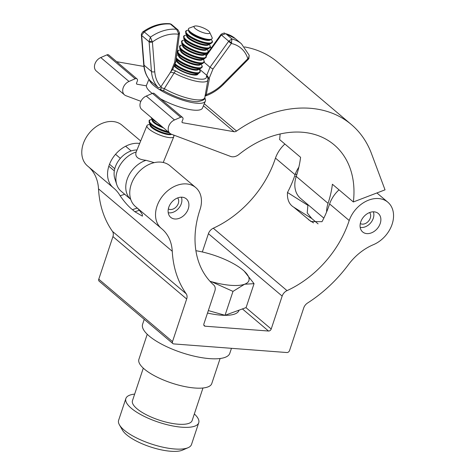 <?xml version="1.0" encoding="UTF-8"?>
<svg xmlns="http://www.w3.org/2000/svg" width="475" height="475" viewBox="0 0 475 475"><rect width="100%" height="100%" fill="white"/><g stroke="black" fill="none" stroke-linecap="round" stroke-linejoin="round"><path stroke-width="0.71" d="M380.226 223.464A12.095 9.001 -49.8 0 1 362.662 231.954A12.095 9.001 -49.8 0 1 360.721 221.979A12.095 9.001 -49.8 0 1 378.284 213.489A12.095 9.001 -49.8 0 1 380.226 223.464M392.124 224.236A26.701 19.873 -49.8 0 1 373.303 244.726A48.379 36.005 130.2 0 0 348.401 264.694A119.005 88.576 -49.8 0 1 307.562 303.026A7.256 5.403 130.2 0 0 303.727 307.925L289.56 350.514A2.417 1.799 -49.8 0 1 286.882 352.539L173.737 343.918A2.417 1.799 -49.8 0 1 172.894 343.591A2.417 1.799 -49.8 0 1 172.508 341.596L186.675 299.007A7.256 5.403 130.2 0 0 186.206 293.782A119.005 88.576 -49.8 0 1 172.259 251.275A48.379 36.005 130.2 0 0 161.945 228.926A48.379 36.005 130.2 0 0 161.547 228.594A26.701 19.873 -49.8 0 1 161.239 228.338A26.701 19.873 -49.8 0 1 163.317 195.118A26.701 19.873 -49.8 0 1 195.736 187.572A26.701 19.873 -49.8 0 1 200.165 209.16A92.399 68.774 130.2 0 0 213.774 285.048A7.256 5.403 -49.8 0 1 214.854 290.961L203.906 323.879A2.417 1.799 130.2 0 0 204.292 325.874A2.417 1.799 130.2 0 0 205.129 326.206L268.535 331.033A2.417 1.799 130.2 0 0 271.207 329.009L282.162 296.091A7.256 5.403 -49.8 0 1 287.025 290.629A92.399 68.774 130.2 0 0 349.012 221.089A92.399 68.774 130.2 0 0 349.202 220.513A26.701 19.873 -49.8 0 1 387.838 202.208A26.701 19.873 -49.8 0 1 392.124 224.236M188.266 208.84A12.095 9.001 -49.8 0 1 170.697 217.33A12.095 9.001 -49.8 0 1 168.756 207.355A12.095 9.001 -49.8 0 1 186.325 198.865A12.095 9.001 -49.8 0 1 188.266 208.84M202.338 251.97L208.418 233.688A7.256 5.403 -49.8 0 1 213.287 228.226A92.399 68.774 130.2 0 0 275.274 158.686A92.399 68.774 130.2 0 0 275.464 158.116L295.07 174.705A26.701 19.873 -49.8 0 1 298.84 167.188M318.072 223.862L311.843 218.589L307.218 212.919L307.901 205.337L287.482 192.476A92.399 68.774 130.2 0 0 294.88 175.281A92.399 68.774 130.2 0 0 295.07 174.705M287.482 192.476C287.043 199.476 289.121 204.375 293.722 207.177L310.994 221.522L322.014 221.694A92.399 68.774 130.2 0 0 329.407 204.499A92.399 68.774 130.2 0 0 329.597 203.923L349.202 220.513M308.352 205.01A48.379 36.005 130.2 0 0 307.901 205.337M136.741 207.611A48.379 36.005 130.2 0 1 142.316 214.558L142.429 216.149L134.9 211.755L132.436 209.671C128.517 206.572 124.414 201.94 120.122 195.777A48.379 36.005 130.2 0 0 113.982 188.332A48.379 36.005 130.2 0 0 113.578 187.999A26.701 19.873 -49.8 0 1 113.27 187.744A26.701 19.873 -49.8 0 1 111.946 159.285A26.701 19.873 -49.8 0 1 139.656 143.45M172.894 343.591L99.156 281.188A2.417 1.799 -49.8 0 1 98.77 279.193L112.937 236.603A7.256 5.403 130.2 0 0 112.468 231.378A119.005 88.576 -49.8 0 1 98.515 188.872A48.379 36.005 130.2 0 0 88.772 167.016M161.239 228.338L135.464 206.53A26.701 19.873 -49.8 0 1 137.542 173.31A26.701 19.873 -49.8 0 1 169.961 165.763L195.736 187.572M329.597 203.923A26.701 19.873 -49.8 0 1 339.019 189.834M113.27 187.744L87.495 165.935A26.701 19.873 -49.8 0 1 89.573 132.715A26.701 19.873 -49.8 0 1 121.998 125.168L140.671 140.974M275.464 158.116A26.701 19.873 -49.8 0 1 284.887 144.026M124.711 194.257L120.122 195.777M323.837 218.114L300.509 198.372A26.606 19.802 -49.8 0 1 296.24 176.427A92.399 68.774 130.2 0 0 300.586 157.308L279.621 139.573A92.399 68.774 130.2 0 0 280.113 133.992M353.358 201.97A92.399 68.774 130.2 0 0 334.18 144.869A92.399 68.774 130.2 0 0 238.937 154.47A9.678 7.202 -49.8 0 1 230.589 156.423L171.428 134.211A8.467 6.3 -49.8 0 1 170.008 133.386A8.467 6.3 -49.8 0 1 168.655 126.386A8.467 6.3 -49.8 0 1 174.497 119.955L180.678 117.272A2.417 1.799 -49.8 0 1 182.519 117.42A2.417 1.799 -49.8 0 1 182.845 119.587L182.067 121.493A1.211 0.902 130.2 0 0 182.234 122.574A1.211 0.902 130.2 0 0 182.572 122.728L234.074 131.712A3.628 2.702 130.2 0 0 236.556 131.047A119.005 88.576 -49.8 0 1 351.369 124.563A119.005 88.576 -49.8 0 1 371.474 153.585L385.029 189.846L353.358 201.97L332.399 184.235A92.399 68.774 -49.8 0 1 328.053 203.348A26.606 19.802 130.2 0 0 326.622 211.945M140.891 101.323L125.928 95.707A8.467 6.3 -49.8 0 1 124.509 94.875A8.467 6.3 -49.8 0 1 123.156 87.881A8.467 6.3 -49.8 0 1 128.998 81.451L135.173 78.767A2.417 1.799 -49.8 0 1 137.02 78.909A2.417 1.799 -49.8 0 1 137.34 81.077L136.568 82.982A1.211 0.902 130.2 0 0 136.729 84.069A1.211 0.902 130.2 0 0 137.067 84.223L146.395 85.85M124.509 94.875L96.271 70.983A8.467 6.3 -49.8 0 1 94.917 63.988A8.467 6.3 -49.8 0 1 100.759 57.552L106.934 54.868A2.417 1.799 -49.8 0 1 108.781 55.017L137.02 78.909M116.672 61.697L143.913 66.447M210.235 47.666A119.005 88.576 -49.8 0 1 211.66 47.387M244.53 46.918A119.005 88.576 -49.8 0 1 277.632 62.16L351.369 124.563M182.519 117.42L154.28 93.522A2.417 1.799 130.2 0 0 152.439 93.379L146.258 96.057A8.467 6.3 130.2 0 0 140.416 102.493A8.467 6.3 130.2 0 0 141.77 109.487L170.008 133.386M163.661 100.462L162.177 100.201M197.576 26.119A8.467 2.256 22.3 0 0 194.602 26.107A8.467 2.256 22.3 0 0 196.876 29.753A8.467 2.256 22.3 0 0 206.209 33.422A8.467 2.256 22.3 0 0 209.659 32.276A8.467 2.256 22.3 0 0 197.576 26.119M209.659 32.276L212.052 37.424A12.807 3.414 -157.7 0 1 211.179 39.229A12.807 3.414 -157.7 0 1 206.839 39.164A12.807 3.414 -157.7 0 1 188.64 30.002A12.807 3.414 -157.7 0 1 189.282 28.102L194.602 26.107M211.138 39.241L211.874 40.405A14.179 3.782 -157.7 0 1 206.322 42.726A14.179 3.782 -157.7 0 1 190.285 36.332A14.179 3.782 -157.7 0 1 187.316 30.347L188.658 30.038M187.281 30.358A14.244 3.8 22.3 0 0 187.245 30.364A14.244 3.8 22.3 0 0 190.232 36.373A14.244 3.8 22.3 0 0 206.334 42.803A14.244 3.8 22.3 0 0 211.915 40.47A14.244 3.8 22.3 0 0 211.898 40.44M211.963 40.541A14.398 3.842 -157.7 0 1 212.01 40.618A14.398 3.842 -157.7 0 1 212.325 41.248A14.398 3.842 -157.7 0 1 206.37 42.976A14.398 3.842 -157.7 0 1 190.73 36.89A14.398 3.842 -157.7 0 1 186.402 30.632A14.398 3.842 -157.7 0 1 187.073 30.406A14.398 3.842 -157.7 0 1 187.156 30.388M209.107 44.205L209.843 45.368A14.179 3.782 -157.7 0 1 204.286 47.69A14.179 3.782 -157.7 0 1 188.254 41.289A14.179 3.782 -157.7 0 1 185.286 35.31L186.627 35.002M185.25 35.316A14.244 3.8 22.3 0 0 185.214 35.328A14.244 3.8 22.3 0 0 188.195 41.337A14.244 3.8 22.3 0 0 204.303 47.761A14.244 3.8 22.3 0 0 209.885 45.428A14.244 3.8 22.3 0 0 209.861 45.398M209.932 45.505A14.398 3.842 -157.7 0 1 209.98 45.582A14.398 3.842 -157.7 0 1 210.294 46.212A14.398 3.842 -157.7 0 1 204.339 47.939A14.398 3.842 -157.7 0 1 188.7 41.853A14.398 3.842 -157.7 0 1 184.371 35.595A14.398 3.842 -157.7 0 1 185.036 35.37A14.398 3.842 -157.7 0 1 185.125 35.346M207.076 49.168L207.812 50.332A14.179 3.782 -157.7 0 1 202.255 52.654A14.179 3.782 -157.7 0 1 186.224 46.253A14.179 3.782 -157.7 0 1 183.249 40.274L184.597 39.959M183.219 40.28A14.244 3.8 22.3 0 0 183.178 40.286A14.244 3.8 22.3 0 0 186.164 46.295A14.244 3.8 22.3 0 0 202.273 52.725A14.244 3.8 22.3 0 0 207.854 50.392A14.244 3.8 22.3 0 0 207.83 50.362M207.896 50.469A14.398 3.842 -157.7 0 1 207.949 50.546A14.398 3.842 -157.7 0 1 208.264 51.169A14.398 3.842 -157.7 0 1 202.303 52.903A14.398 3.842 -157.7 0 1 186.669 46.811A14.398 3.842 -157.7 0 1 182.341 40.553A14.398 3.842 -157.7 0 1 183.006 40.328A14.398 3.842 -157.7 0 1 183.095 40.31M205.04 54.126L205.782 55.29A14.179 3.782 -157.7 0 1 200.224 57.612A14.179 3.782 -157.7 0 1 184.193 51.217A14.179 3.782 -157.7 0 1 181.218 45.232L182.56 44.923M181.183 45.244A14.244 3.8 22.3 0 0 181.147 45.25A14.244 3.8 22.3 0 0 184.134 51.258A14.244 3.8 22.3 0 0 200.236 57.689A14.244 3.8 22.3 0 0 205.817 55.355A14.244 3.8 22.3 0 0 205.8 55.326M205.865 55.427A14.398 3.842 -157.7 0 1 205.918 55.504A14.398 3.842 -157.7 0 1 206.233 56.133A14.398 3.842 -157.7 0 1 200.272 57.861A14.398 3.842 -157.7 0 1 184.638 51.775A14.398 3.842 -157.7 0 1 180.31 45.517A14.398 3.842 -157.7 0 1 180.975 45.291A14.398 3.842 -157.7 0 1 181.064 45.273M203.009 59.09L203.751 60.254A14.179 3.782 -157.7 0 1 198.194 62.575A14.179 3.782 -157.7 0 1 182.157 56.175A14.179 3.782 -157.7 0 1 179.188 50.196L180.53 49.887M179.152 50.202A14.244 3.8 22.3 0 0 179.117 50.213A14.244 3.8 22.3 0 0 182.103 56.222A14.244 3.8 22.3 0 0 198.206 62.647A14.244 3.8 22.3 0 0 203.787 60.313A14.244 3.8 22.3 0 0 203.769 60.283M203.834 60.39A14.398 3.842 -157.7 0 1 203.882 60.468A14.398 3.842 -157.7 0 1 204.197 61.097A14.398 3.842 -157.7 0 1 198.241 62.825A14.398 3.842 -157.7 0 1 182.602 56.739A14.398 3.842 -157.7 0 1 178.279 50.481A14.398 3.842 -157.7 0 1 178.944 50.255A14.398 3.842 -157.7 0 1 179.033 50.231M200.978 64.054L201.715 65.218A14.179 3.782 -157.7 0 1 196.157 67.539A14.179 3.782 -157.7 0 1 176.326 57.891M177.122 55.165A14.244 3.8 22.3 0 0 177.086 55.171A14.244 3.8 22.3 0 0 176.664 55.296A14.179 3.782 -157.7 0 1 177.157 55.159L178.499 54.845M176.314 58.003A14.244 3.8 22.3 0 0 196.175 67.61A14.244 3.8 22.3 0 0 201.756 65.277A14.244 3.8 22.3 0 0 201.738 65.247M201.804 65.354A14.398 3.842 -157.7 0 1 201.851 65.431A14.398 3.842 -157.7 0 1 202.166 66.055A14.398 3.842 -157.7 0 1 196.211 67.788A14.398 3.842 -157.7 0 1 176.278 58.265M176.664 55.278A14.398 3.842 -157.7 0 1 176.908 55.213A14.398 3.842 -157.7 0 1 176.997 55.195M198.948 69.012L199.684 70.175A14.179 3.782 -157.7 0 1 194.127 72.497A14.179 3.782 -157.7 0 1 175.061 63.727M175.032 63.804A14.244 3.8 22.3 0 0 194.144 72.574A14.244 3.8 22.3 0 0 199.726 70.241A14.244 3.8 22.3 0 0 199.702 70.211M199.773 70.312A14.398 3.842 -157.7 0 1 199.821 70.389A14.398 3.842 -157.7 0 1 200.135 71.018A14.398 3.842 -157.7 0 1 194.174 72.746A14.398 3.842 -157.7 0 1 174.954 63.983M163.198 100.379A14.179 3.782 -157.7 0 1 162.438 99.833M162.076 99.643A14.244 3.8 22.3 0 0 163.038 100.35M162.646 100.284A14.398 3.842 -157.7 0 1 161.292 99.222M168.002 131.682A14.179 3.782 -157.7 0 1 152.992 125.157A14.179 3.782 -157.7 0 1 150.741 119.658L152.083 119.35M150.706 119.67A14.244 3.8 22.3 0 0 150.67 119.676A14.244 3.8 22.3 0 0 152.974 125.228A14.244 3.8 22.3 0 0 168.114 131.777M168.388 132.008A14.398 3.842 -157.7 0 1 153.538 125.81A14.398 3.842 -157.7 0 1 149.827 119.943A14.398 3.842 -157.7 0 1 150.498 119.718A14.398 3.842 -157.7 0 1 150.581 119.7M173.452 134.971L173.476 135.001A14.511 3.871 -157.7 0 1 173.82 136.616A14.511 3.871 -157.7 0 1 167.788 137.382A14.511 3.871 -157.7 0 1 153.324 132.008A14.511 3.871 -157.7 0 1 146.959 125.62A14.511 3.871 -157.7 0 1 148.337 124.711L150.053 124.313M154.227 162.646L146.051 160.307C137.916 159.463 134.627 156.685 136.183 151.958A24.189 18.003 -49.8 0 0 117.865 169.438A24.189 18.003 -49.8 0 0 116.773 184.638A24.189 18.003 -49.8 0 0 121.083 191.188L130.714 199.34M116.773 184.638L114.831 178.677A20.562 15.301 -49.8 0 1 115.763 165.757A20.562 15.301 -49.8 0 1 136.972 149.999M130.714 199.334A24.189 18.003 -49.8 0 1 127.733 177.787A24.189 18.003 -49.8 0 1 146.051 160.307M174.141 65.972A13.14 3.503 22.3 0 0 175.53 67.379A13.14 3.503 22.3 0 0 196.401 75.014A13.14 3.503 22.3 0 0 197.986 73.643M174.462 66.352A12.095 3.224 -157.7 0 1 174.242 65.722M196.751 74.023A12.095 3.224 -157.7 0 1 196.686 74.397A12.095 3.224 -157.7 0 1 195.789 75.086M170.804 71.802L172.461 69.552L175.863 71.03A2.417 0.885 118.5 0 0 174.105 72.948L164.338 88.647A28.411 7.582 22.3 0 0 204.85 97.393C205.533 99.34 202.926 100.777 197.024 101.698C187.233 101.169 176.273 97.624 164.136 91.058L164.136 91.058A2.417 1.021 -60.3 0 1 164.338 88.647L161.773 87.833L160.936 86.717L170.804 71.802L174.687 62.314L178.481 33.351L176.587 29.278L178.083 30.008L179.508 32.852A2.417 0.6 179.4 0 1 178.481 33.351M175.863 71.03A22.224 5.932 22.3 0 0 197.089 78.749A22.224 5.932 22.3 0 0 206.376 76.356L207.142 75.602A2.417 0.647 -157.7 0 1 206.726 75.305L199.328 69.041A2.417 0.647 -157.7 0 1 199.209 68.934M141.36 34.901L143.717 64.594A2.417 1.294 175.5 0 1 143.717 64.588A2.417 1.294 175.5 0 0 144.056 65.182A39.888 29.688 130.2 0 0 150.628 81.148L158.027 87.412A2.417 1.609 -43 0 0 160.936 86.717A37.466 27.888 130.2 0 1 154.761 71.707L152.404 42.014L150.415 37.151A41.741 31.071 -49.8 0 1 176.587 29.278L170.032 23.75L171.356 24.314L170.418 24.059A41.741 31.071 130.2 0 0 144.252 31.932L141.698 35.186A2.417 1.763 -172.8 0 1 141.378 34.099L141.36 34.901A2.417 1.294 175.5 0 0 141.698 35.488L144.056 65.182L151.454 71.44L149.097 41.752A2.417 1.294 -4.5 0 0 152.404 42.014A38.113 28.369 130.2 0 1 178.303 34.218A2.417 1.057 -172.7 0 0 179.473 33.482L179.508 32.852M206.726 75.305L210.009 67.29L204.22 62.385M209.107 78.482L209.356 78.903L206.257 94.62A37.466 27.888 130.2 0 0 223.078 83.624L248.621 57.938L249.179 55.248L241.46 43.819A41.741 31.071 -49.8 0 0 231.948 38.932L231.337 43.468L212.99 68.994L209.107 78.482L207.142 75.602M212.99 68.994L210.009 67.29L228.73 41.194L231.948 38.932L225.785 33.719L221.172 35.197L220.738 34.752L221.202 34.212A2.417 0.6 -134.8 0 0 221.374 34.966L228.73 41.194L231.693 42.631M170.032 23.75C160.722 22.942 151.596 25.692 142.666 32.003L144.252 31.932L150.415 37.151L149.037 41.396A2.417 0.707 -12.9 0 0 152.03 41.087M235.291 38.6L225.785 33.719A41.741 31.071 130.2 0 1 235.291 38.6L241.46 43.819M204.85 97.393L207.925 79.824A24.593 6.561 -157.7 0 1 174.105 72.948L170.264 72.081M209.356 78.903L207.866 78.832M205.075 95.386L206.257 94.62A2.417 0.992 -109.7 0 1 205.835 95.855L205.063 96.17M143.717 64.588C144.234 71.173 146.508 76.665 150.539 81.065L151.941 82.454M249.179 55.248L248.864 58.627A2.417 0.689 -147 0 0 248.621 57.938M248.864 58.627L248.306 59.316L247.819 58.657A38.113 28.369 130.2 0 0 231.337 43.468L228.57 41.462M161.773 87.833L160.069 89.336L164.136 91.058M179.473 33.482L175.821 61.851L174.687 62.314M206.376 76.356A2.417 2.286 -14.4 0 1 207.83 77.912L207.925 79.824M148.978 79.206L146.561 85.102A30.234 8.069 22.3 0 0 150.991 92.453A30.234 8.069 22.3 0 0 152.237 93.462M160.526 98.806A30.234 8.069 22.3 0 0 202.522 108.015L205.348 101.116A30.234 8.069 22.3 0 0 204.725 97.903M149.269 79.58A30.234 8.069 22.3 0 0 153.817 85.548A30.234 8.069 22.3 0 0 183.932 100.546A30.234 8.069 22.3 0 0 205.348 101.116M168.221 212.717A10.967 8.164 130.2 0 0 169.183 212.853A10.967 8.164 130.2 0 0 171.053 212.788A10.967 8.164 130.2 0 0 181.901 199.969A10.967 8.164 130.2 0 0 181.367 197.184M177.638 197.933A7.256 5.403 -49.8 0 1 177.377 205.402A7.256 5.403 -49.8 0 1 170.299 209.517A7.256 5.403 -49.8 0 1 168.34 208.917M120.347 158.371L115.538 154.298M114.772 168.714L109.511 164.261M360.187 227.347A10.967 8.164 130.2 0 0 361.148 227.483A10.967 8.164 130.2 0 0 363.019 227.412A10.967 8.164 130.2 0 0 373.867 214.593A10.967 8.164 130.2 0 0 373.332 211.814M369.603 212.557A7.256 5.403 -49.8 0 1 369.342 220.026A7.256 5.403 -49.8 0 1 362.259 224.141A7.256 5.403 -49.8 0 1 360.299 223.547M296.738 174.883L295.414 173.767M239.062 310.151L238.978 310.401A41.123 13.021 -161.6 0 1 207.51 313.043M195.89 250.705A41.123 13.021 -161.6 0 1 208.311 253.496A41.123 13.021 -161.6 0 1 243.052 270.121A41.123 13.021 -161.6 0 1 244.097 271.041A41.123 13.021 -161.6 0 1 244.619 284.222L254.054 283.67L246.098 307.574L225.037 315.293L208.329 310.579M209.95 281.259A41.123 13.021 18.4 0 0 211.458 281.693L232.993 291.383L244.619 284.222A41.123 13.021 -161.6 0 1 211.458 281.693L209.986 281.295M254.054 283.67L244.209 271.148M225.037 315.293L232.993 291.383M188.118 447.693L182.507 450.122A33.559 10.628 -161.6 0 1 170.715 451.25A33.559 10.628 -161.6 0 1 122.467 430.148L119.427 424.84A38.398 12.16 18.4 0 0 174.628 448.982A38.398 12.16 18.4 0 0 188.118 447.693A38.398 12.16 18.4 0 0 191.49 444.541L198.734 422.768A38.398 12.16 -161.6 0 1 181.872 427.209A38.398 12.16 -161.6 0 1 142.957 415.744A38.398 12.16 -161.6 0 1 125.863 398.525A38.398 12.16 -161.6 0 1 134.662 394.102M125.863 398.525L118.619 420.298A38.398 12.16 18.4 0 0 119.427 424.84M202.967 388.004L192.138 420.571A31.445 9.957 -161.6 0 1 178.327 424.211A31.445 9.957 -161.6 0 1 146.46 414.823A31.445 9.957 -161.6 0 1 132.46 400.722L143.296 368.155M220.109 358.506L211.767 383.58A38.398 12.16 -161.6 0 1 194.91 388.022A38.398 12.16 -161.6 0 1 155.996 376.556A38.398 12.16 -161.6 0 1 138.896 359.338L147.238 334.269M231.467 348.317L229.805 353.305A45.956 14.553 -161.6 0 1 209.623 358.631A45.956 14.553 -161.6 0 1 163.05 344.903A45.956 14.553 -161.6 0 1 142.589 324.294L144.24 319.337M194.334 413.951A38.398 12.16 -161.6 0 1 198.734 422.768M213.287 228.226L287.025 290.629M98.515 188.872L172.259 251.275M203.828 325.102L205.129 326.206M242.41 308.928L268.535 331.033M245.949 307.628L271.207 329.009M208.418 233.688L282.162 296.091M98.77 279.193L172.508 341.596M112.937 236.603L186.675 299.007M112.468 231.378L186.206 293.782M137.251 208.074L132.436 209.671M139.341 210.288L134.9 211.755M313.553 222.87L308.518 219.699M311.843 218.589L293.722 207.177M296.24 176.427L328.053 203.348M100.759 57.552L128.998 81.451M106.934 54.868L135.173 78.767M136.521 83.76L137.067 84.223M146.258 96.057L174.497 119.955M152.439 93.379L180.678 117.272M182.02 122.265L182.572 122.728M203.437 105.788L234.074 131.712M204.274 103.734L236.556 131.047M210.823 39.342A11.917 3.177 -157.7 0 1 205.817 40.167A11.917 3.177 -157.7 0 1 193.634 35.583A11.917 3.177 -157.7 0 1 188.812 30.329M208.792 44.3A11.917 3.177 -157.7 0 1 203.781 45.131A11.917 3.177 -157.7 0 1 191.597 40.541A11.917 3.177 -157.7 0 1 186.782 35.287M206.762 49.263A11.917 3.177 -157.7 0 1 201.75 50.095A11.917 3.177 -157.7 0 1 189.567 45.505A11.917 3.177 -157.7 0 1 184.751 40.25M204.731 54.227A11.917 3.177 -157.7 0 1 199.72 55.053A11.917 3.177 -157.7 0 1 187.536 50.469A11.917 3.177 -157.7 0 1 182.721 45.214M202.694 59.185A11.917 3.177 -157.7 0 1 197.689 60.016A11.917 3.177 -157.7 0 1 185.505 55.427A11.917 3.177 -157.7 0 1 180.684 50.172M200.664 64.149A11.917 3.177 -157.7 0 1 195.658 64.98A11.917 3.177 -157.7 0 1 183.469 60.39A11.917 3.177 -157.7 0 1 178.653 55.136M198.633 69.112A11.917 3.177 -157.7 0 1 193.622 69.938A11.917 3.177 -157.7 0 1 181.438 65.354A11.917 3.177 -157.7 0 1 176.623 60.099M175.032 66.933A11.917 3.177 -157.7 0 1 174.592 65.057M163.513 127.882A11.917 3.177 -157.7 0 1 152.237 119.641M171.701 134.312A11.917 3.177 -157.7 0 1 167.206 134.443A11.917 3.177 -157.7 0 1 155.022 129.853A11.917 3.177 -157.7 0 1 150.207 124.598M196.602 74.07A11.917 3.177 -157.7 0 1 194.976 75.097M211.179 39.229L210.104 39.562A11.893 3.171 -157.7 0 1 206.073 39.496A11.893 3.171 -157.7 0 1 189.169 30.988L188.64 30.002M185.701 33.286L187.138 35.952A11.893 3.171 -157.7 0 0 204.042 44.46A11.893 3.171 -157.7 0 0 208.074 44.519L210.965 43.635A14.351 3.83 -157.7 0 1 206.097 43.557A14.351 3.83 -157.7 0 1 185.701 33.286L186.402 30.632M183.671 38.249L185.107 40.909A11.893 3.171 -157.7 0 0 202.012 49.424A11.893 3.171 -157.7 0 0 206.043 49.483L208.935 48.593A14.351 3.83 -157.7 0 1 204.066 48.515A14.351 3.83 -157.7 0 1 183.671 38.249L184.371 35.595M181.64 43.207L183.077 45.873A11.893 3.171 -157.7 0 0 199.975 54.382A11.893 3.171 -157.7 0 0 204.013 54.447L206.904 53.556A14.351 3.83 -157.7 0 1 202.035 53.479A14.351 3.83 -157.7 0 1 181.64 43.207L182.341 40.553M179.609 48.171L181.04 50.837A11.893 3.171 -157.7 0 0 197.944 59.345A11.893 3.171 -157.7 0 0 201.982 59.411L204.868 58.52A14.351 3.83 -157.7 0 1 200.005 58.443A14.351 3.83 -157.7 0 1 179.609 48.171L180.31 45.517M177.573 53.135L179.01 55.795A11.893 3.171 -157.7 0 0 195.914 64.309A11.893 3.171 -157.7 0 0 199.945 64.368L202.837 63.478A14.351 3.83 -157.7 0 1 197.974 63.401A14.351 3.83 -157.7 0 1 177.573 53.135L178.279 50.481M176.154 59.233L176.979 60.758A11.893 3.171 -157.7 0 0 193.883 69.267A11.893 3.171 -157.7 0 0 197.915 69.332L200.806 68.442A14.351 3.83 -157.7 0 1 195.938 68.364A14.351 3.83 -157.7 0 1 176.183 59.001M174.551 64.98L174.948 65.722A11.893 3.171 -157.7 0 0 191.852 74.231A11.893 3.171 -157.7 0 0 195.884 74.296L198.776 73.405A14.351 3.83 -157.7 0 1 193.907 73.328A14.351 3.83 -157.7 0 1 174.723 64.558M157.278 122.609A14.351 3.83 -157.7 0 1 151.157 117.64L150.997 117.295M161.797 126.433A11.893 3.171 -157.7 0 1 152.594 120.3L151.157 117.64M170.875 133.968A11.893 3.171 -157.7 0 1 167.467 133.772A11.893 3.171 -157.7 0 1 150.563 125.263L149.126 122.597A14.351 3.83 -157.7 0 0 169.367 132.84M176.468 59.808L176.071 59.897A22.224 5.932 22.3 0 0 176.071 59.892M201.43 63.911L201.216 64.434M221.172 35.197L206.197 56.038M204.286 58.698L203.478 59.826M158.027 87.412A39.888 29.688 -49.8 0 1 151.454 71.44A2.417 1.277 -4.4 0 0 154.761 71.707M149.097 41.752L141.698 35.488M248.306 59.316L223.565 84.283L223.078 83.624M376.907 192.957L387.838 202.208M149.827 119.943L149.126 122.597M146.959 125.62L136.04 152.279M173.82 136.616L163.228 162.48M200.135 71.018L198.776 73.405M202.166 66.055L200.806 68.442M204.197 61.097L202.837 63.478M206.233 56.133L204.868 58.52M208.264 51.169L206.904 53.556M210.294 46.212L208.935 48.593M212.325 41.248L210.965 43.635M171.356 24.314L178.048 29.978M142.666 32.003L141.378 34.099M223.565 84.283C218.268 89.621 212.361 93.48 205.835 95.855M175.797 61.928L172.473 70.057M224.883 33.321C224.687 32.775 223.464 33.072 221.202 34.212M205.871 55.438L207.349 53.384M208.394 51.929L220.738 34.752M131.195 150.943L125.632 146.241M114.315 170.887L108.817 166.232M296.091 176.884L295.408 176.308"/></g></svg>
